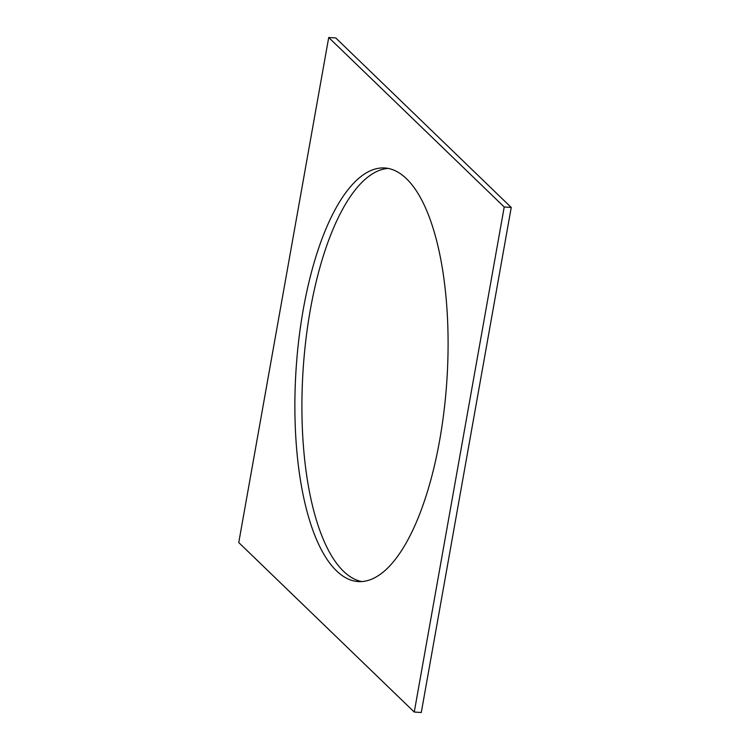 <?xml version="1.0" encoding="UTF-8"?>
<svg xmlns="http://www.w3.org/2000/svg" width="750" height="750" viewBox="0 0 750 750"><rect width="100%" height="100%" fill="white"/><g stroke="black" fill="none" stroke-linecap="round" stroke-linejoin="round"><path stroke-width="1.12" d="M361.819 581.578A207.225 75.591 93.7 0 1 343.584 571.331A207.225 75.591 93.7 0 1 305.363 344.269A207.225 75.591 93.7 0 1 388.181 168.422M336.553 570.881A207.225 75.591 93.7 0 1 298.875 339.056A207.225 75.591 93.7 0 1 384.675 167.972A207.225 75.591 93.7 0 1 406.416 178.669A207.225 75.591 93.7 0 1 444.094 410.494A207.225 75.591 93.7 0 1 358.294 581.578A207.225 75.591 93.7 0 1 336.553 570.881M238.753 542.55L328.716 37.5L335.747 37.95L511.247 207.45L421.284 712.5L414.253 712.05L238.753 542.55M328.716 37.5L504.216 207L511.247 207.45M504.216 207L414.253 712.05"/></g></svg>
